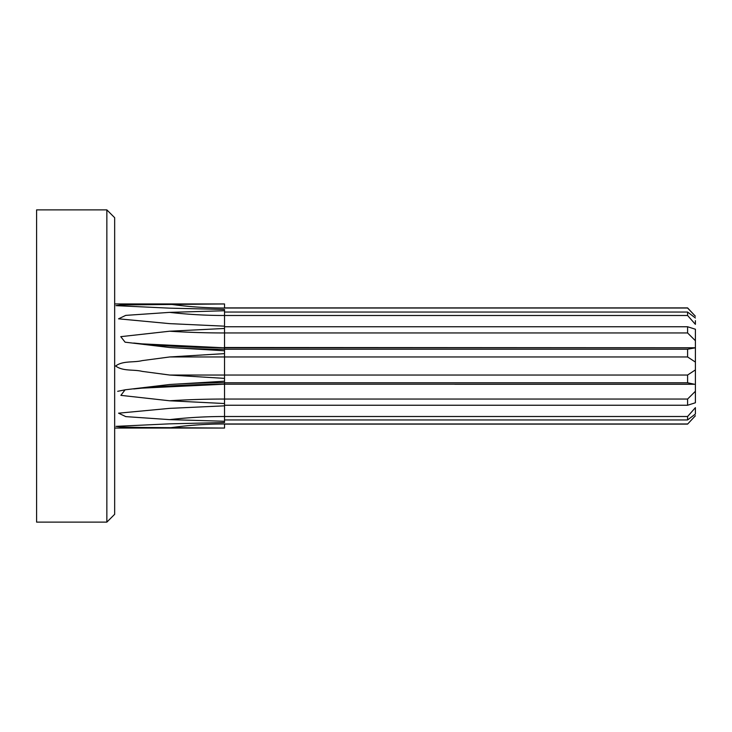 <?xml version="1.0" encoding="UTF-8"?>
<svg xmlns="http://www.w3.org/2000/svg" width="732" height="732" viewBox="0 0 732 732"><rect width="100%" height="100%" fill="white"/><g stroke="black" fill="none" stroke-linecap="round" stroke-linejoin="round"><path stroke-width="1.1" d="M695.4 340.719L687.595 332.959L687.595 326.756L695.4 329.235L695.4 402.765L687.595 405.244L224.523 405.244M695.4 316.242L687.595 307.898L695.4 316.242L687.595 308.026L224.523 308.026L224.523 303.963L121.064 304.942L115.967 305.647L169.614 308.154L224.523 309.471L224.523 310.743L169.614 312.372L125.73 315.382L118.566 318.823L169.614 323.635L224.523 326.17L224.523 328.467L169.614 331.221L120.771 336.665L125.09 342.183L169.614 347.499L224.523 350.765L224.523 353.629L169.614 356.969L142.228 360.611C133.563 362.77 122.921 360.519 115.656 366C122.967 371.49 133.59 369.23 142.246 371.389L169.614 375.031L224.523 378.371L224.523 381.235L169.614 384.501L125.081 389.808L120.89 395.362L169.614 400.779L224.523 403.533L224.523 405.83L169.614 408.365L118.575 413.177L125.785 416.618L169.614 419.628L224.523 421.257L224.523 422.529L169.614 423.846L115.995 426.353L121.055 427.058L141.88 427.461L224.523 428.055L114.659 428.055M117.678 391.318L125.09 389.817M167.454 427.845L142.072 427.47M224.523 328.467L224.523 349.237A379.45 164.636 180 0 1 169.614 347.499L140.151 343.775L224.523 347.81L693.341 347.81M687.595 419.948L687.595 416.508L695.4 407.651L695.4 414.019L687.595 419.948L224.523 419.948M695.4 415.758L687.595 424.103L695.4 415.758M695.4 320.671L695.4 324.349L687.595 315.492L224.523 315.492L224.523 326.17M695.4 347.81L687.595 349.237L687.595 356.969L224.523 356.969L224.523 375.031L687.595 375.031L695.4 369.916M454.792 384.263L694.54 384.263L687.595 382.763L224.523 382.763L224.523 403.533M224.523 405.83L224.523 421.257M169.614 427.863A379.45 369.935 180 0 1 224.523 423.974L224.523 428.037M224.523 310.743L224.523 315.492A379.45 296.67 180 0 1 169.614 312.372M687.595 349.237L224.523 349.237L224.523 350.765M224.523 353.629L224.523 356.969L169.614 356.969M687.595 332.959L224.523 332.959A379.45 164.636 180 0 1 169.614 331.221M224.523 326.756L687.595 326.756M687.595 315.492L687.595 312.052L695.4 317.981M224.523 312.052L687.595 312.052M224.523 423.974L687.595 423.974M169.614 419.628A379.45 296.67 180 0 1 224.523 416.508L687.595 416.508M687.595 405.244L687.595 399.041L695.4 391.281M169.614 400.779A379.45 164.636 180 0 1 224.523 399.041L687.595 399.041M687.595 382.763L687.595 375.031M695.4 362.084L687.595 356.969M224.523 347.499L695.4 347.764M224.523 381.235L224.523 382.763A379.45 164.636 180 0 0 169.614 384.501M169.614 375.031L224.523 375.031L224.523 378.371M114.659 514.312L106.854 522.117L36.6 522.117L36.6 209.883L106.854 209.883L114.659 217.688L114.659 514.312M106.854 522.117L106.854 209.883M169.614 304.137A379.45 369.935 180 0 0 224.523 308.026M224.523 303.945L114.659 303.945M224.523 307.898L687.595 307.898M224.523 424.103L687.595 424.103M693.341 384.19L224.523 384.19L140.151 388.225M125.977 342.283L125.09 342.183M224.523 347.737C193.834 347.727 163.584 346.163 133.773 343.043M133.773 388.957L133.773 388.957C163.584 385.837 193.834 384.273 224.523 384.263"/></g></svg>
